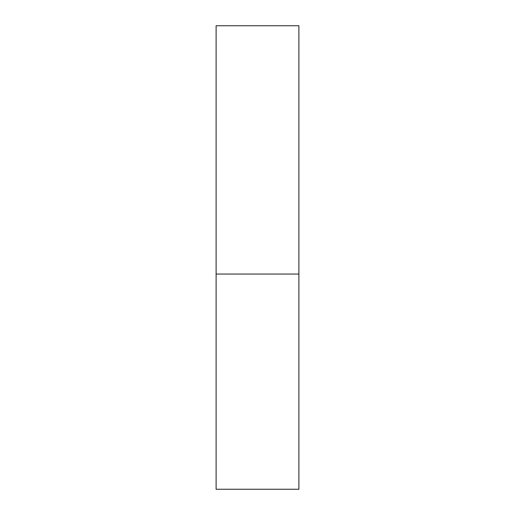 <?xml version="1.0" encoding="UTF-8"?>
<svg xmlns="http://www.w3.org/2000/svg" width="515" height="515" viewBox="0 0 515 515"><rect width="100%" height="100%" fill="white"/><g stroke="black" fill="none" stroke-linecap="round" stroke-linejoin="round"><path stroke-width="0.77" d="M298.887 274.051L216.113 274.051L298.887 274.051L298.887 25.75L216.113 25.75L216.113 489.25L298.887 489.25L298.887 274.051"/></g></svg>
